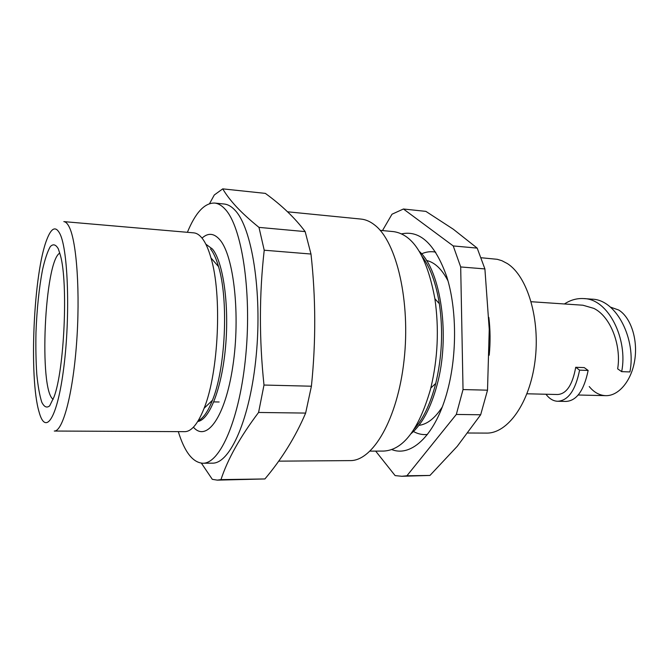 <?xml version="1.0" encoding="UTF-8"?>
<svg xmlns="http://www.w3.org/2000/svg" width="669" height="669" viewBox="0 0 669 669"><rect width="100%" height="100%" fill="white"/><g stroke="black" fill="none" stroke-linecap="round" stroke-linejoin="round"><path stroke-width="1" d="M59.817 253.091C44.555 260.776 38.651 390.278 53.152 399.318M58.328 248.86L60.453 255.483C68.288 283.138 64.324 370.166 54.005 396.993L49.673 405.84C46.78 408.224 44.146 406.986 41.754 402.136C39.605 395.412 37.949 386.122 36.787 374.264C35.942 361.344 35.674 347.37 35.975 332.359C36.895 309.011 39.053 288.247 42.465 270.059C44.865 259.405 47.466 251.594 50.275 246.635C53.11 243.667 55.795 244.411 58.328 248.86M60.068 234.083C55.887 225.779 51.521 227.485 46.964 239.209C33.584 272.316 28.775 377.784 39.086 411.979C45.492 436.046 57.4 418.685 63.814 367.34C70.345 316.178 68.138 250.365 60.068 234.083M69.258 227.075C76.793 241.869 80.364 293.708 76.483 344.443C72.67 395.245 62.602 431.706 54.281 431.037L184.744 431.656C191.501 431.605 197.965 423.803 204.12 408.257C218.654 372.625 222.208 294.736 210.978 257.933C208.469 249.127 205.55 242.596 202.214 238.331C199.521 234.936 196.719 233.113 193.809 232.862L63.831 221.615C65.738 221.774 67.544 223.597 69.258 227.075M210.543 248.935C213.595 252.832 216.254 258.727 218.537 266.622C228.731 299.637 225.604 368.343 212.441 400.288C208 411.519 203.267 418.326 198.225 420.717M205.843 244.168L212.499 249.085C223.195 262.164 229.325 304.621 225.587 346.475C221.932 388.388 209.439 420.023 197.756 421.495M202.038 238.105C208.143 232.569 214.088 233.147 219.875 239.828C233.849 255.709 240.589 315.509 232.812 366.369C225.202 417.381 206.537 442.502 193.416 427.182M287.57 211.797L361.043 219.081C365.792 219.541 370.425 221.598 374.941 225.236C396.658 242.027 410.699 301.652 404.043 360.432C397.553 419.279 372.733 461.225 350.029 460.606L278.664 461.15M217.3 480.133L264.907 478.954C281.9 458.834 295.481 436.882 305.641 413.082L311.411 386.214C315.985 341.8 315.843 297.738 310.985 254.036L305.156 231.599C295.138 218.144 281.875 205.408 265.35 193.383L222.744 188.867C225.997 194.453 230.571 200.449 236.466 206.838C242.487 213.26 249.997 220.109 258.987 227.385L264.222 250.214C259.221 294.26 259.146 339.2 263.996 385.043L258.577 412.464C240.213 436.782 227.677 459.16 220.971 479.614L217.3 480.133L212.307 479.33L201.386 463.165M219.131 401.994L213.812 401.902M211.814 401.868L210.81 401.852M264.907 478.954L220.971 479.614M305.641 413.082L258.577 412.464M311.411 386.214L263.996 385.043M310.985 254.036L264.222 250.214M305.156 231.599L258.987 227.385M209.556 203.627L214.289 194.98L222.744 188.867M187.395 232.31C195.499 212.617 204.563 202.866 214.598 203.058L224.148 204.012C227.853 204.371 231.449 206.42 234.944 210.175C251.853 227.46 262.307 291.475 256.252 355.072C250.331 418.735 230.103 463.91 212.324 463.157L202.74 463.232C192.722 462.513 184.577 451.976 178.305 431.622M214.598 203.058C218.228 203.409 221.748 205.467 225.16 209.221C241.693 226.532 251.853 290.798 245.849 354.687C239.987 418.635 220.126 464.002 202.74 463.232M380.168 230.353L393.732 231.641C413.367 234.585 427.081 256.955 434.883 298.725C439.19 328.747 437.835 358.509 430.811 388.012L430.393 389.667C418.769 429.531 403.215 450.003 383.73 451.073L370.099 451.123M422.248 256.595C430.334 267.642 436.037 283.347 439.357 303.718C443.238 330.528 442.025 357.104 435.72 383.454L435.343 384.926C430.192 404.21 423.209 418.844 414.387 428.812M419.388 251.469C440.996 270.962 450.463 336.231 437.058 384.976C430.769 408.09 422.114 424.322 411.075 433.663M401.676 233.857C420.165 229.994 435.185 244.244 446.733 276.59C456.76 308.325 457.22 354.018 447.653 390.086C436.18 434.39 411.761 457.537 391.833 449.593M375.66 451.107L395.111 475.6L401.868 476.286L406.919 475.776L456.317 414.446L480.668 414.772L487.517 390.178L463.032 389.567L456.317 414.446M487.517 390.178L489.24 329.324L484.9 268.921L460.69 266.948L463.032 389.567M484.9 268.921L477.189 248.115L453.298 229.216L425.869 211.371L403.424 209.004L453.231 245.933L460.69 266.948M477.189 248.115L453.231 245.933M382.484 230.571L392.001 214.214L403.424 209.004M406.919 475.776L429.958 475.442L401.868 476.286M429.958 475.442L457.278 446.282L480.668 414.772M423.937 260.074L424.681 260.149M426.446 260.45C434.683 262.281 441.875 269.089 448.004 280.871M442.259 406.986C435.076 418.167 427.299 424.288 418.928 425.367M417.138 425.501L416.386 425.509M413.484 431.513C417.949 434.014 422.599 434.992 427.432 434.457M435.745 252.163C430.978 251.193 426.262 251.745 421.587 253.835M575.716 367.281L579.588 370.141L588.143 370.45L584.246 367.599L575.716 367.281C572.513 384.926 566.459 393.999 557.57 394.518L526.98 393.79M583.719 298.583C608.631 298.767 628.174 339.635 621.668 371.646L629.88 371.939C636.47 340.061 616.851 299.361 591.822 299.16L583.719 298.583C576.946 298.182 570.515 299.98 564.41 303.969M545.963 394.242C549.391 398.766 553.288 401.107 557.645 401.266L565.941 401.433C576.586 400.865 583.987 390.537 588.143 370.45M557.645 401.266C568.173 400.689 575.491 390.311 579.588 370.141M621.668 371.646L617.654 368.836C621.526 346.241 611.09 316.746 593.779 308.359L582.916 305.223L531.178 301.719M610.354 307.088L618.683 310.015C630.742 317.34 638.034 339.308 634.756 360.047C631.578 380.82 618.624 396.115 605.696 395.655C599.457 395.379 593.963 392.343 589.238 386.548M488.88 318.101L489.089 319.531M481.195 257.749L497.234 259.304L501.901 260.701L507.378 263.586C527.506 276.297 540.485 319.339 534.999 361.235C529.672 403.181 507.587 433.663 486.455 433.094L467.84 433.01M488.855 317.457C490.335 329.784 490.461 342.361 489.223 355.206M218.537 266.622L210.978 257.933M212.441 400.288L204.12 408.257M439.357 303.718L434.883 298.725M435.72 383.454L430.811 388.012M578.15 395.003L605.696 395.655"/></g></svg>

